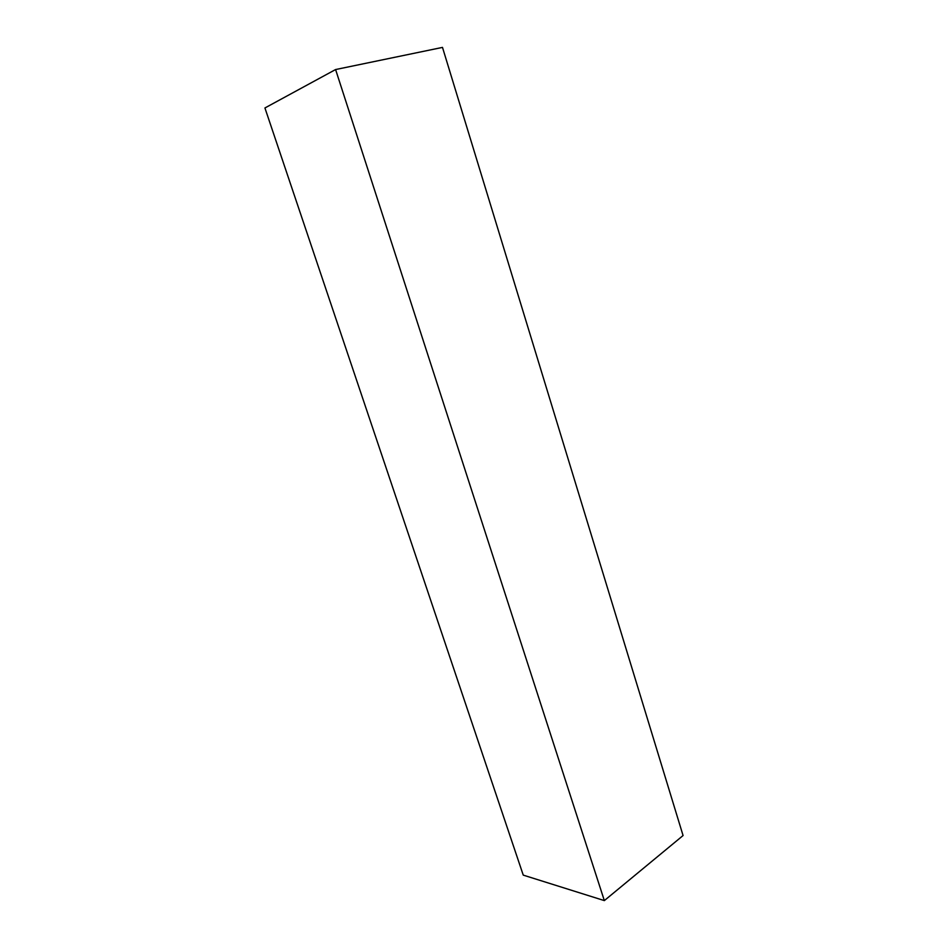 <?xml version="1.0" encoding="UTF-8"?>
<svg xmlns="http://www.w3.org/2000/svg" width="948" height="948" viewBox="0 0 948 948"><rect width="100%" height="100%" fill="white"/><g stroke="black" fill="none" stroke-linecap="round" stroke-linejoin="round"><path stroke-width="1.42" d="M523.249 875.123L264.93 107.965L335.592 69.548L442.491 47.4L683.07 835.544L604.338 900.6L523.249 875.123M335.592 69.548L604.338 900.6"/></g></svg>
